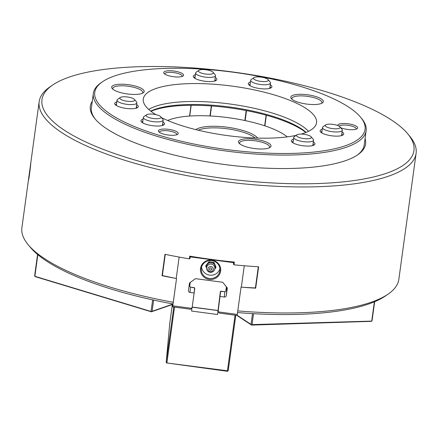 <?xml version="1.0" encoding="UTF-8"?>
<svg xmlns="http://www.w3.org/2000/svg" width="438" height="438" viewBox="0 0 438 438"><rect width="100%" height="100%" fill="white"/><g stroke="black" fill="none" stroke-linecap="round" stroke-linejoin="round"><path stroke-width="0.66" d="M360.556 117.187L361.591 118.43A137.663 39.102 -172.2 0 1 366.141 130.748A137.663 39.102 -172.2 0 1 226.194 151.044A137.663 39.102 -172.2 0 1 93.354 93.382A137.663 39.102 -172.2 0 1 101.052 82.744L102.382 81.818A136.415 38.752 7.8 0 0 226.386 149.5A136.415 38.752 7.8 0 0 360.556 117.187A136.415 38.752 7.8 0 0 235.168 72.484A136.415 38.752 7.8 0 0 102.382 81.818M366.141 130.748L364.186 145.016A137.663 39.102 -172.2 0 1 357.14 155.189M95.451 119.344A137.663 39.102 -172.2 0 1 91.4 107.649L93.354 93.382M142.449 93.261A15.149 4.303 7.8 0 0 142.761 92.571A15.149 4.303 7.8 0 0 128.334 86.253A15.149 4.303 7.8 0 0 112.741 88.46A15.149 4.303 7.8 0 0 112.862 89.21M305.839 132.511A86.417 24.55 7.8 0 0 229.211 107.808A86.417 24.55 7.8 0 0 150.962 111.296M220.642 291.396L218.036 310.422L220.33 291.85A0.75 0.717 5.2 0 1 221.168 291.237L224.951 291.741L220.642 291.396L218.184 311.046L219.159 313.055L237.15 315.453L241.037 287.136L242.121 287.219A190.229 54.038 7.8 0 0 255.693 288.177L256.339 281.108M255.693 288.177L258.623 266.78A190.229 54.038 -172.2 0 1 245.05 265.817L243.878 265.724A190.229 54.038 -172.2 0 1 234.007 264.82L234.259 262.077M407.74 133.825A187.727 53.327 -172.2 0 1 220.719 177.976A187.727 53.327 -172.2 0 1 52.461 85.158A187.727 53.327 -172.2 0 1 139.12 66.713A187.727 53.327 -172.2 0 1 407.74 133.825L409.809 136.317A190.229 54.038 -172.2 0 1 416.1 153.338L398.837 279.356A190.229 54.038 -172.2 0 1 388.205 294.057A190.229 54.038 -172.2 0 1 237.779 310.909M214.762 269.036L215.841 267.7L215.912 266.884L213.974 262.389L208.964 261.721L205.887 265.548L205.811 266.364L206.588 268.166M215.841 267.7L213.903 263.205L210.185 262.707L208.888 262.537L205.811 266.364M208.888 262.537L208.964 261.721M213.903 263.205L213.974 262.389M211.828 269.14A1.188 1.139 5.2 0 1 210.541 270.12A1.188 1.139 5.2 0 1 209.463 268.927M211.817 269.244A1.188 1.139 5.2 0 1 210.508 270.219A1.188 1.139 5.2 0 1 209.452 268.976A1.188 1.139 5.2 0 1 210.744 267.952A1.188 1.139 5.2 0 1 211.817 269.244M213.311 269.441A2.694 2.584 5.2 0 1 208.997 271.127A2.694 2.584 5.2 0 1 209.605 266.687A2.694 2.584 5.2 0 1 213.311 269.441M339.915 126.828L341.985 129.325A10.014 2.842 -172.2 0 1 342.313 130.217A10.014 2.842 -172.2 0 1 332.009 131.679A10.014 2.842 -172.2 0 1 322.478 127.502A10.014 2.842 -172.2 0 1 323.036 126.73L325.702 124.885A7.512 2.135 -172.2 0 1 329.168 124.146A7.512 2.135 -172.2 0 1 339.915 126.828A7.512 2.135 -172.2 0 1 332.431 128.597A7.512 2.135 -172.2 0 1 325.702 124.885M311.15 136.782L313.219 139.273A10.014 2.842 -172.2 0 1 313.553 140.133A10.014 2.842 -172.2 0 1 313.553 140.171A10.014 2.842 -172.2 0 1 303.244 141.627A10.014 2.842 -172.2 0 1 293.712 137.45A10.014 2.842 -172.2 0 1 294.27 136.678L296.937 134.833A7.512 2.135 -172.2 0 1 304.246 134.318A7.512 2.135 -172.2 0 1 311.15 136.782A7.512 2.135 -172.2 0 1 311.402 137.428A7.512 2.135 -172.2 0 1 302.603 138.381A7.512 2.135 -172.2 0 1 296.937 134.833M160.768 116.738L162.837 119.235A10.014 2.842 -172.2 0 1 163.171 120.094A10.014 2.842 -172.2 0 1 163.166 120.127A10.014 2.842 -172.2 0 1 152.862 121.589A10.014 2.842 -172.2 0 1 143.33 117.411A10.014 2.842 -172.2 0 1 143.888 116.639L146.555 114.794A7.512 2.135 -172.2 0 1 153.864 114.28A7.512 2.135 -172.2 0 1 160.768 116.738A7.512 2.135 -172.2 0 1 161.02 117.384A7.512 2.135 -172.2 0 1 152.221 118.337A7.512 2.135 -172.2 0 1 146.555 114.794M134.488 99.453L136.557 101.944A10.014 2.842 -172.2 0 1 136.886 102.842A10.014 2.842 -172.2 0 1 126.582 104.304A10.014 2.842 -172.2 0 1 117.05 100.127A10.014 2.842 -172.2 0 1 117.608 99.349L120.275 97.51A7.512 2.135 -172.2 0 1 131.186 97.762A7.512 2.135 -172.2 0 1 134.488 99.453A7.512 2.135 -172.2 0 1 127.004 101.222A7.512 2.135 -172.2 0 1 120.275 97.51M213.071 72.27L215.14 74.761A10.014 2.842 -172.2 0 1 215.474 75.659A10.014 2.842 -172.2 0 1 205.17 77.115A10.014 2.842 -172.2 0 1 195.633 72.943A10.014 2.842 -172.2 0 1 196.197 72.166L198.857 70.321A7.512 2.135 -172.2 0 1 209.769 70.578A7.512 2.135 -172.2 0 1 213.071 72.27A7.512 2.135 -172.2 0 1 205.592 74.033A7.512 2.135 -172.2 0 1 198.857 70.321M268.116 79.606L270.186 82.098A10.014 2.842 -172.2 0 1 270.52 82.996A10.014 2.842 -172.2 0 1 265.335 84.753A10.014 2.842 -172.2 0 1 255.359 83.412A10.014 2.842 -172.2 0 1 250.678 80.274A10.014 2.842 -172.2 0 1 251.237 79.502L253.903 77.657A7.512 2.135 -172.2 0 1 261.212 77.143A7.512 2.135 -172.2 0 1 268.116 79.606A7.512 2.135 -172.2 0 1 264.475 81.594A7.512 2.135 -172.2 0 1 256.093 80.285A7.512 2.135 -172.2 0 1 253.903 77.657M167.694 120.494A66.33 18.839 -172.2 0 1 195.019 115.791A66.33 18.839 -172.2 0 1 287.251 136.875M198.294 130.223A31.29 8.886 -172.2 0 1 211.439 127.885A31.29 8.886 -172.2 0 1 255.162 138.014M195.83 129.621A32.538 9.242 -172.2 0 1 211.012 126.308A32.538 9.242 -172.2 0 1 257.697 138.096M217.965 310.487L217.598 314.517L191.548 311.046L191.992 307.75M218.272 308.697L217.598 314.517M227.371 371.287L166.5 362.921L227.448 370.789L227.782 371.09L227.371 371.287M172.43 303.857L169.736 323.501L166.188 362.407L166.5 362.921M235.797 315.272L228.209 370.674L227.782 371.09M227.448 370.789L235.064 315.174M166.911 362.719L174.532 307.109M173.776 307.005L166.188 362.407M172.331 304.558L151.373 311.807L35.193 276.63L34.657 275.726L37.569 254.451M153.639 300.079L152.106 311.287L172.369 304.273M151.373 311.807L152.106 311.287M151.543 311.615L34.728 276.247M37.832 254.67L34.903 276.055M151.083 311.226L152.638 299.86M236.881 315.415L251.582 325.084L371.309 321.35L372.059 320.616L374.649 301.722M237.172 315.283L251.023 324.388L252.496 313.619M251.582 325.084L252.031 324.602L371.862 321.098M251.478 324.854L251.023 324.388M374.364 301.837L371.758 320.868M252.031 324.602L253.531 313.679M192.205 307.065L194.773 288.445A0.75 0.717 -174.8 0 0 194.127 287.635L190.344 287.131L189.698 286.321L190.229 282.461M172.917 303.95L172.643 306.857L172.796 305.823L191.532 308.319L192.134 307.575L194.133 292.989L194.592 287.925L194.127 287.635M217.889 310.558L192.183 307.208M192.227 307.054L217.779 310.46M224.951 291.741L225.794 291.128L226.386 286.835M226.599 287.104L225.794 291.128M189.944 282.669L189.698 286.321M189.49 285.976L189.78 282.784M190.344 287.131L194.105 287.804M220.183 296.46L224.338 297.013A1.752 1.681 -174.8 0 0 226.304 295.579L227.295 288.324A0.75 0.717 -174.8 0 0 227.147 287.793L222.947 282.515A0.75 0.717 -174.8 0 0 222.449 282.236L195.775 278.683A0.75 0.717 5.2 0 0 195.222 278.82L189.747 282.811A0.75 0.717 5.2 0 0 189.462 283.287L188.466 290.536A1.752 1.681 5.2 0 0 189.977 292.436L194.133 292.989M218.184 311.046L218.65 305.927M234.045 264.41L233.427 264.328L233.733 262.023M245.05 265.817A190.229 54.038 -172.2 0 1 243.878 265.724M189.408 258.464L190.01 258.546L190.223 256.219M179.153 257.095L176.224 278.497L175.463 278.338A190.229 54.038 -172.2 0 1 162.038 275.699L164.973 254.297A190.229 54.038 7.8 0 0 178.392 256.936L179.553 257.15A190.229 54.038 7.8 0 0 189.353 258.869L189.725 256.137A190.229 54.038 7.8 0 0 234.379 262.088L234.007 264.82M178.392 256.936A190.229 54.038 7.8 0 0 179.553 257.15M258.004 266.742L258.267 267.043L258.294 266.758M258.267 267.043L255.464 287.492L254.9 287.941L242.121 287.219M237.297 314.418L218.562 311.922M244.278 265.778L241.349 287.175M190.01 258.546L190.234 256.882L233.651 262.663M172.796 305.823L176.536 278.535L176.224 278.497M220.626 271.1A10.14 9.718 5.2 0 1 204.409 277.429A10.14 9.718 5.2 0 1 206.698 260.747A10.14 9.718 5.2 0 1 220.626 271.1M190.234 256.882L190.316 256.235M165.569 254.423L165.23 254.642L165.257 254.358M165.23 254.642L162.432 275.091L163.046 268.363M175.463 278.338L162.859 275.672L162.432 275.091M201.294 268.308A9.384 9.001 -174.8 0 0 201.25 268.691A9.384 9.001 -174.8 0 0 209.578 278.486A9.384 9.001 -174.8 0 0 219.898 270.788A9.384 9.001 -174.8 0 0 219.942 270.399A9.384 9.001 -174.8 0 0 211.614 260.605A9.384 9.001 -174.8 0 0 201.294 268.308M201.562 267.043A9.384 9.001 -174.8 0 0 210.081 275.179A9.384 9.001 -174.8 0 0 219.931 268.718M28.623 178.633L28.503 180.013C28.913 180.325 30.868 163.713 30.802 162.755L21.9 227.722A190.229 54.038 7.8 0 0 28.191 244.743L30.26 247.235A187.727 53.327 7.8 0 0 173.015 303.967L176.536 278.535M172.643 306.857L190.629 309.25L191.532 308.319M416.1 153.338A190.229 54.038 -172.2 0 1 220.298 181.058A190.229 54.038 -172.2 0 1 39.163 101.704A190.229 54.038 -172.2 0 1 49.795 87.003L52.461 85.158M365.068 138.589A138.917 39.458 -172.2 0 1 357.824 154.734A138.917 39.458 -172.2 0 1 222.603 164.239A138.917 39.458 -172.2 0 1 94.915 118.72A138.917 39.458 -172.2 0 1 92.281 101.222M211.598 105.985L210.229 115.982M189.55 116.065L191.028 105.284M28.191 244.743A190.229 54.038 7.8 0 0 173.278 302.308M388.205 294.057L385.539 295.902A187.727 53.327 -172.2 0 1 237.555 312.568M30.808 162.679L39.163 101.704M264.897 125.87L266.353 115.238M246.183 110.562L244.826 120.51M269.288 147.825A15.149 4.303 7.8 0 0 269.605 147.13A15.149 4.303 7.8 0 0 267.793 144.666A15.149 4.303 7.8 0 0 251.182 140.423A15.149 4.303 7.8 0 0 239.586 143.018A15.149 4.303 7.8 0 0 239.701 143.768M306.638 104.063A16.403 4.659 -172.2 0 1 291.352 98.659A16.403 4.659 -172.2 0 1 307.695 94.8A16.403 4.659 -172.2 0 1 322.395 102.908A16.403 4.659 -172.2 0 1 306.638 104.063M321.596 103.352A15.149 4.303 7.8 0 0 321.908 102.662A15.149 4.303 7.8 0 0 311.254 97.001A15.149 4.303 7.8 0 0 294.09 96.727A15.149 4.303 7.8 0 0 291.889 98.55A15.149 4.303 7.8 0 0 292.009 99.3M356.22 129.144A8.76 2.491 7.8 0 0 356.269 128.958A8.76 2.491 7.8 0 0 348.675 125.416A8.76 2.491 7.8 0 0 339.1 126.177M127.491 93.967A16.403 4.659 -172.2 0 1 112.21 88.569A16.403 4.659 -172.2 0 1 128.548 84.709A16.403 4.659 -172.2 0 1 143.248 92.818A16.403 4.659 -172.2 0 1 127.491 93.967M215.326 80.833A10.638 3.022 7.8 0 0 215.441 80.499A10.638 3.022 7.8 0 0 214.959 79.404M195.124 76.683A10.638 3.022 7.8 0 0 194.362 77.614A10.638 3.022 7.8 0 0 194.384 77.964M270.366 88.169A10.638 3.022 7.8 0 0 270.487 87.835A10.638 3.022 7.8 0 0 270.005 86.74M250.164 84.019A10.638 3.022 7.8 0 0 249.408 84.945A10.638 3.022 7.8 0 0 249.43 85.3M161.551 117.685A87.43 24.835 7.8 0 0 227.65 135.632A87.43 24.835 7.8 0 0 296.181 135.358M301.213 134.088A87.43 24.835 7.8 0 0 316.351 123.647A87.43 24.835 7.8 0 0 233.284 86.27A87.43 24.835 7.8 0 0 143.221 99.93A87.43 24.835 7.8 0 0 155.977 114.657M308.5 131.334A85.164 24.194 7.8 0 0 230.837 104.134A85.164 24.194 7.8 0 0 148.717 109.445M215.233 77.422A11.892 3.378 -172.2 0 1 216.18 80.4A11.892 3.378 -172.2 0 1 204.76 81.233A11.892 3.378 -172.2 0 1 193.678 77.318A11.892 3.378 -172.2 0 1 195.392 74.701M270.273 84.758A11.892 3.378 -172.2 0 1 271.226 87.737A11.892 3.378 -172.2 0 1 259.8 88.569A11.892 3.378 -172.2 0 1 248.724 84.654A11.892 3.378 -172.2 0 1 250.437 82.037M173.388 76.705A10.014 2.842 -172.2 0 1 164.058 73.409A10.014 2.842 -172.2 0 1 174.034 71.055A10.014 2.842 -172.2 0 1 183.007 76.004A10.014 2.842 -172.2 0 1 173.388 76.705M182.115 76.431A8.76 2.491 7.8 0 0 182.164 76.25A8.76 2.491 7.8 0 0 181.118 74.821A8.76 2.491 7.8 0 0 171.51 72.369A8.76 2.491 7.8 0 0 164.808 73.869A8.76 2.491 7.8 0 0 164.808 74.06M150.716 111.104A85.164 24.194 -172.2 0 1 229.342 106.971A85.164 24.194 -172.2 0 1 306.129 132.391M313.312 141.934A11.892 3.378 -172.2 0 1 314.26 144.912A11.892 3.378 -172.2 0 1 302.833 145.744A11.892 3.378 -172.2 0 1 291.757 141.83A11.892 3.378 -172.2 0 1 293.471 139.213M313.4 145.345A10.638 3.022 7.8 0 0 313.52 145.011A10.638 3.022 7.8 0 0 313.039 143.916M293.203 141.195A10.638 3.022 7.8 0 0 292.442 142.12A10.638 3.022 7.8 0 0 292.464 142.476M337.862 125.575A10.014 2.842 -172.2 0 1 349.026 123.899A10.014 2.842 -172.2 0 1 357.112 128.712A10.014 2.842 -172.2 0 1 347.493 129.418A10.014 2.842 -172.2 0 1 340.616 127.677M342.073 131.98A11.892 3.378 -172.2 0 1 343.02 134.959A11.892 3.378 -172.2 0 1 331.599 135.796A11.892 3.378 -172.2 0 1 320.523 131.876A11.892 3.378 -172.2 0 1 322.237 129.265M342.166 135.397A10.638 3.022 7.8 0 0 342.281 135.063A10.638 3.022 7.8 0 0 341.804 133.962M321.963 131.247A10.638 3.022 7.8 0 0 321.202 132.172A10.638 3.022 7.8 0 0 321.229 132.528M136.645 104.605A11.892 3.378 -172.2 0 1 137.598 107.584A11.892 3.378 -172.2 0 1 126.177 108.416A11.892 3.378 -172.2 0 1 115.095 104.501A11.892 3.378 -172.2 0 1 116.809 101.89M136.738 108.016A10.638 3.022 7.8 0 0 136.859 107.682A10.638 3.022 7.8 0 0 136.377 106.587M116.535 103.872A10.638 3.022 7.8 0 0 115.78 104.797A10.638 3.022 7.8 0 0 115.802 105.153M162.925 121.89A11.892 3.378 -172.2 0 1 163.878 124.868A11.892 3.378 -172.2 0 1 152.451 125.701A11.892 3.378 -172.2 0 1 141.375 121.786A11.892 3.378 -172.2 0 1 143.089 119.174M163.018 125.306A10.638 3.022 7.8 0 0 163.139 124.967A10.638 3.022 7.8 0 0 162.657 123.872M142.815 121.156A10.638 3.022 7.8 0 0 142.06 122.082A10.638 3.022 7.8 0 0 142.082 122.437M168.072 135.013A10.014 2.842 -172.2 0 1 158.742 131.718A10.014 2.842 -172.2 0 1 168.718 129.363A10.014 2.842 -172.2 0 1 177.691 134.313A10.014 2.842 -172.2 0 1 168.072 135.013M176.799 134.74A8.76 2.491 7.8 0 0 176.848 134.559A8.76 2.491 7.8 0 0 170.689 131.285A8.76 2.491 7.8 0 0 160.762 131.126A8.76 2.491 7.8 0 0 159.487 132.177A8.76 2.491 7.8 0 0 159.487 132.369M254.336 148.531A16.403 4.659 -172.2 0 1 239.049 143.127A16.403 4.659 -172.2 0 1 255.387 139.273A16.403 4.659 -172.2 0 1 270.087 147.382A16.403 4.659 -172.2 0 1 254.336 148.531M215.337 266.534A4.544 4.358 5.2 0 1 215.042 268.691M206.314 267.525A4.544 4.358 5.2 0 1 206.61 265.373M208.094 263.523A4.544 4.358 5.2 0 1 210.185 262.707M212.605 263.03A4.544 4.358 5.2 0 1 214.401 264.366M224.809 291.812L224.338 297.013M190.453 287.224L189.977 292.436M227.026 287.64L226.304 295.579M214.812 268.762A4.128 4.128 0 0 0 209.156 264.377A4.128 4.128 0 0 0 208.187 271.461A4.128 4.128 0 0 0 214.812 268.762M322.478 127.502L321.738 132.873M342.313 130.217L341.58 135.588M293.712 137.45L292.978 142.826M313.553 140.171L312.814 145.542M143.33 117.411L142.596 122.782M163.166 120.127L162.432 125.498M117.05 100.127L116.316 105.498M136.886 102.842L136.152 108.213M195.633 72.943L194.899 78.314M191.203 105.279L189.731 116.054M215.474 75.659L214.735 81.03M211.324 105.969L209.95 115.971M250.678 80.274L249.945 85.645M246.523 110.628L245.16 120.581M270.52 82.996L269.781 88.367M266.112 115.172L264.656 125.788"/></g></svg>
